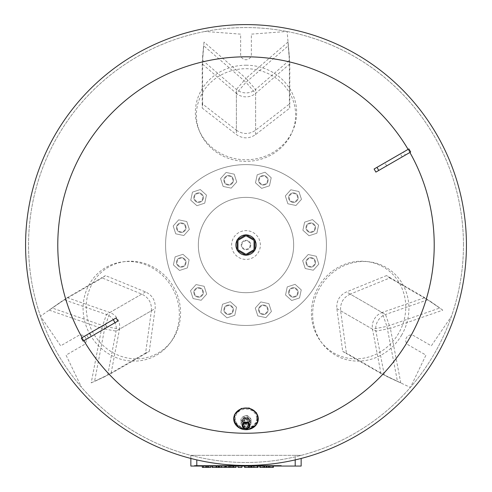 <?xml version="1.0" encoding="UTF-8"?>
<svg xmlns="http://www.w3.org/2000/svg" width="492" height="492" viewBox="0 0 492 492"><rect width="100%" height="100%" fill="white"/><g stroke="black" fill="none" stroke-linecap="round" stroke-linejoin="round"><path stroke-width="0.37" stroke-dasharray="2.46 1.84" d="M237.956 240.391L237.956 249.678L246 254.321L254.044 249.678L254.044 240.391L246 235.748L237.956 240.391M250.766 245.034A4.766 4.766 0 0 1 246 249.801A4.766 4.766 0 0 1 241.234 245.034A4.766 4.766 0 0 1 246 240.268A4.766 4.766 0 0 1 250.766 245.034A4.766 4.766 0 0 1 243.62 249.161A4.766 4.766 0 0 1 243.62 240.902A4.766 4.766 0 0 1 250.766 245.034A4.766 4.766 0 0 1 243.62 249.161A4.766 4.766 0 0 1 243.62 240.902A4.766 4.766 0 0 1 250.766 245.034A4.766 4.766 0 0 1 246 249.801A4.766 4.766 0 0 1 241.234 245.034A4.766 4.766 0 0 1 246 240.268A4.766 4.766 0 0 1 250.766 245.034M250.17 245.034A4.17 4.17 0 0 1 243.915 248.644A4.17 4.17 0 0 1 243.915 241.418A4.17 4.17 0 0 1 250.17 245.034M237.402 250.385L245.662 255.151A10.129 10.129 0 0 0 246.338 255.151L254.598 250.385A10.129 10.129 0 0 0 254.936 249.801L254.936 240.268A10.129 10.129 0 0 0 254.598 239.678L246.338 234.912A10.129 10.129 0 0 0 245.662 234.912L237.402 239.678A10.129 10.129 0 0 0 237.064 240.268L237.064 249.801A10.129 10.129 0 0 0 237.402 250.385L237.064 249.801M256.129 245.034A10.129 10.129 0 0 1 240.939 253.804A10.129 10.129 0 0 1 240.939 236.258A10.129 10.129 0 0 1 256.129 245.034M254.936 240.268L254.598 239.678M246.338 234.912L245.662 234.912M237.402 239.678L237.064 240.268M245.662 255.151L246.338 255.151M254.598 250.385L254.936 249.801M295.2 459.903L295.2 455.334L301.153 455.334L196.8 455.334L295.2 455.334L295.2 466.059L301.153 466.059L301.153 458.452M190.847 458.452L190.847 455.334L196.8 455.334L190.847 455.334L190.847 466.059L295.2 466.059M194.518 466.059L194.518 465.463L281.301 465.463L194.518 465.463L281.301 465.463L194.518 465.463L194.518 466.059L197.858 466.059L194.518 466.059L194.518 465.463L194.518 466.059L281.301 466.059L281.301 465.463L281.301 466.059L277.962 466.059L281.301 466.059L281.301 465.463L281.301 466.059L194.518 466.059M232.814 466.059L232.814 467.4L232.655 466.059L235.656 466.059L232.655 466.059L232.655 467.4L226.302 467.4L226.302 466.059L228.774 466.059L228.774 467.4L228.774 466.059L232.655 466.059L232.655 467.4L235.656 467.4L232.655 467.4L232.655 466.059L228.774 466.059L228.774 467.4M228.774 466.059L226.302 466.059M236.012 466.059L236.012 467.4L232.814 467.4M235.656 466.059L235.656 467.4L235.656 466.059M238.042 466.059L238.042 467.4L241.923 467.4L241.923 466.059L238.042 466.059L241.923 466.059L241.923 467.4M207.114 466.059L207.114 467.4L202.317 467.4L202.317 466.059L210.791 466.059L202.317 466.059L202.317 467.4M206.197 466.059L206.197 467.4M210.791 466.059L210.791 467.4L207.114 467.4M208.239 466.059L208.239 467.4M221.037 466.059L215.976 466.059L221.037 466.059L221.037 467.4L215.976 467.4L221.037 467.4M219.1 466.059L219.1 467.4M218.503 466.059L218.503 467.4M216.566 466.059L216.566 467.4M216.117 466.059L216.117 467.4M212.316 466.059L224.629 466.059L215.976 466.059L215.976 467.4L224.629 467.4L212.095 467.4L212.095 466.059L212.316 467.4M225.508 466.059L215.976 466.059L215.976 467.4L215.976 466.059L215.976 467.4L225.508 467.4L225.508 466.059L212.095 466.059M221.628 466.059L221.628 467.4M221.486 466.059L221.486 467.4M216.892 466.059L216.892 467.4M219.291 466.059L219.291 467.4M224.629 466.059L224.629 467.4L224.629 466.059M253.546 466.059L248.491 466.059L253.546 466.059L253.546 467.4L248.491 467.4L253.546 467.4M251.609 466.059L251.609 467.4M251.018 466.059L251.018 467.4M249.081 466.059L249.081 467.4M248.632 466.059L248.632 467.4M244.825 466.059L257.138 466.059L248.491 466.059L248.491 467.4L257.138 467.4L244.61 467.4L244.61 466.059L244.825 467.4M258.023 466.059L248.491 466.059L248.491 467.4L248.491 466.059L248.491 467.4L258.023 467.4L258.023 466.059L244.61 466.059M254.136 466.059L254.136 467.4M254.001 466.059L254.001 467.4M249.407 466.059L249.407 467.4M251.799 466.059L251.799 467.4M257.138 466.059L257.138 467.4L257.138 466.059M262.291 466.059L273.355 466.059L259.831 466.059L262.291 466.059L262.291 467.4L259.831 467.4L259.831 466.059L259.831 467.4M269.401 466.059L269.401 467.4M273.3 466.059L273.3 467.4L270.846 467.4L273.3 467.4M270.846 466.059L270.846 467.4M272.703 466.059L272.703 467.4M273.355 467.4L262.291 467.4M269.456 466.059L269.456 467.4L269.456 466.059M268.933 466.059L268.933 467.4M267.156 466.059L267.156 467.4M266.197 466.059L266.197 467.4M264.112 466.059L264.112 467.4M263.786 466.059L263.78 467.4M259.887 466.059L259.887 467.4L259.887 466.059M263.73 466.059L263.73 467.4M251.092 422.837A5.092 4.496 0 0 1 246 427.333A5.092 4.496 0 0 1 240.908 422.837A5.092 4.496 0 0 1 246 418.341A5.092 4.496 0 0 1 251.092 422.837L251.092 420.365A5.092 4.496 0 0 1 246 424.86A5.092 4.496 0 0 1 240.908 420.365A5.092 4.496 0 0 1 246 415.869A5.092 4.496 0 0 1 251.092 420.365C252.513 422.05 248.583 414.239 246.08 415.783C242.359 416.607 240.637 418.132 240.908 420.365L240.908 422.837M248.712 420.949A2.712 2.392 0 0 1 244.647 423.022A2.712 2.392 0 0 1 244.647 418.877A2.712 2.392 0 0 1 248.712 420.949M250.2 423.538A4.2 3.708 0 0 1 246 427.247A4.2 3.708 0 0 1 241.8 423.538A4.2 3.708 0 0 1 246 419.83A4.2 3.708 0 0 1 250.2 423.538L250.2 421.3A4.2 3.708 0 0 1 246 425.008A4.2 3.708 0 0 1 241.8 421.3A4.2 3.708 0 0 1 246 417.591A4.2 3.708 0 0 1 250.2 421.3L249.45 419.135L247.156 417.647L243.847 418.04L242.556 419.123L241.8 421.3L241.8 423.538M248.681 423.907A2.681 2.368 0 0 1 246 426.275A2.681 2.368 0 0 1 243.319 423.907A2.681 2.368 0 0 1 246 421.539A2.681 2.368 0 0 1 248.681 423.907L248.681 421.533A2.681 2.368 0 0 1 246 423.895A2.681 2.368 0 0 1 243.319 421.533A2.681 2.368 0 0 1 246 419.166A2.681 2.368 0 0 1 248.681 421.533M247.79 421.533A1.79 1.581 0 0 1 244.21 421.533A1.79 1.581 0 0 1 247.79 421.533L247.79 417.265A1.79 1.581 0 0 1 244.21 417.265A1.79 1.581 0 0 1 247.79 417.265M117.889 321.061L88.492 338.029A340.784 90.983 -120 0 1 86.709 334.935L116.106 317.961M83.117 341.134L88.492 338.029M91.912 336.061L107.108 327.285L91.912 336.061M105.042 324.351L89.839 333.127L105.042 324.351M86.709 334.935L81.328 338.041M408.883 148.928L403.508 152.034A340.784 90.983 60 0 1 405.291 155.128L375.894 172.102M405.291 155.128L410.672 152.022M386.958 165.712L402.161 156.936L386.958 165.712M400.088 154.002L384.892 162.778L400.088 154.002M374.111 169.002L403.508 152.034M83.898 340.685A188.221 188.221 0 0 1 82.109 337.592M408.102 149.377A188.221 188.221 0 0 1 409.891 152.477M466.434 245.034A220.434 220.434 0 0 1 135.786 435.93A220.434 220.434 0 0 1 135.786 54.132A220.434 220.434 0 0 1 466.434 245.034A220.434 220.434 0 0 0 246 24.6A220.434 220.434 0 0 0 25.566 245.034A220.434 220.434 0 0 0 246 465.463A220.434 220.434 0 0 0 466.434 245.034A220.434 220.434 0 0 0 135.786 54.132A220.434 220.434 0 0 0 135.786 435.93A220.434 220.434 0 0 0 466.434 245.034A220.434 220.434 0 0 1 135.786 435.93A220.434 220.434 0 0 1 135.786 54.132A220.434 220.434 0 0 1 466.434 245.034A220.434 220.434 0 0 1 135.786 435.93A220.434 220.434 0 0 1 135.786 54.132A220.434 220.434 0 0 1 466.434 245.034M463.452 245.034A217.452 217.452 0 0 0 137.274 56.709A217.452 217.452 0 0 0 137.274 433.354A217.452 217.452 0 0 0 463.452 245.034A217.452 217.452 0 0 1 137.274 433.354A217.452 217.452 0 0 1 137.274 56.709A217.452 217.452 0 0 1 463.452 245.034M25.566 245.034A220.434 220.434 0 0 1 356.214 54.132A220.434 220.434 0 0 1 356.214 435.93A220.434 220.434 0 0 1 25.566 245.034A220.434 220.434 0 0 1 356.214 54.132A220.434 220.434 0 0 1 356.214 435.93A220.434 220.434 0 0 1 25.566 245.034A220.434 220.434 0 0 0 356.214 435.93A220.434 220.434 0 0 0 356.214 54.132A220.434 220.434 0 0 0 25.566 245.034A220.434 220.434 0 0 0 356.214 435.93A220.434 220.434 0 0 0 356.214 54.132A220.434 220.434 0 0 0 25.566 245.034M57.779 245.034A188.221 188.221 0 0 0 340.107 408.034A188.221 188.221 0 0 0 340.107 82.029A188.221 188.221 0 0 0 57.779 245.034M260.385 245.034A14.385 14.385 0 0 0 238.804 232.575A14.385 14.385 0 0 0 238.804 257.494A14.385 14.385 0 0 0 260.385 245.034A14.385 14.385 0 0 0 238.804 232.575A14.385 14.385 0 0 0 238.804 257.494A14.385 14.385 0 0 0 260.385 245.034M232.784 182.673A4.766 4.766 0 0 0 228.651 175.527A4.766 4.766 0 0 0 224.524 182.673A4.766 4.766 0 0 0 232.784 182.673A4.766 4.766 0 0 1 224.524 182.673A4.766 4.766 0 0 1 228.651 175.527A4.766 4.766 0 0 1 232.784 182.673A4.766 4.766 0 0 0 228.651 175.527A4.766 4.766 0 0 0 224.524 182.673A4.766 4.766 0 0 0 232.784 182.673A4.766 4.766 0 0 1 224.524 182.673A4.766 4.766 0 0 1 228.651 175.527A4.766 4.766 0 0 1 232.784 182.673M232.267 182.378A4.17 4.17 0 0 1 225.041 182.378A4.17 4.17 0 0 1 228.651 176.124A4.17 4.17 0 0 1 232.267 182.378M265.729 184.42A4.766 4.766 0 0 0 265.729 176.167A4.766 4.766 0 0 0 258.583 180.293A4.766 4.766 0 0 0 265.729 184.42A4.766 4.766 0 0 1 258.583 180.293A4.766 4.766 0 0 1 265.729 176.167A4.766 4.766 0 0 1 265.729 184.42A4.766 4.766 0 0 0 265.729 176.167A4.766 4.766 0 0 0 258.583 180.293A4.766 4.766 0 0 0 265.729 184.42A4.766 4.766 0 0 1 258.583 180.293A4.766 4.766 0 0 1 265.729 176.167A4.766 4.766 0 0 1 265.729 184.42M265.434 183.903A4.17 4.17 0 0 1 259.179 180.293A4.17 4.17 0 0 1 265.434 176.683A4.17 4.17 0 0 1 265.434 183.903M293.392 202.403A4.766 4.766 0 0 0 297.519 195.256A4.766 4.766 0 0 0 289.265 195.256A4.766 4.766 0 0 0 293.392 202.403A4.766 4.766 0 0 1 289.265 195.256A4.766 4.766 0 0 1 297.519 195.256A4.766 4.766 0 0 1 293.392 202.403A4.766 4.766 0 0 0 297.519 195.256A4.766 4.766 0 0 0 289.265 195.256A4.766 4.766 0 0 0 293.392 202.403A4.766 4.766 0 0 1 289.265 195.256A4.766 4.766 0 0 1 297.519 195.256A4.766 4.766 0 0 1 293.392 202.403M293.392 201.812A4.17 4.17 0 0 1 289.782 195.552A4.17 4.17 0 0 1 297.002 195.552A4.17 4.17 0 0 1 293.392 201.812M308.355 231.812A4.766 4.766 0 0 0 315.507 227.685A4.766 4.766 0 0 0 308.355 223.559A4.766 4.766 0 0 0 308.355 231.812A4.766 4.766 0 0 1 308.355 223.559A4.766 4.766 0 0 1 315.507 227.685A4.766 4.766 0 0 1 308.355 231.812A4.766 4.766 0 0 0 315.507 227.685A4.766 4.766 0 0 0 308.355 223.559A4.766 4.766 0 0 0 308.355 231.812A4.766 4.766 0 0 1 308.355 223.559A4.766 4.766 0 0 1 315.507 227.685A4.766 4.766 0 0 1 308.355 231.812M308.656 231.295A4.17 4.17 0 0 1 308.656 224.075A4.17 4.17 0 0 1 314.911 227.685A4.17 4.17 0 0 1 308.656 231.295M306.614 264.764A4.766 4.766 0 0 0 314.868 264.764A4.766 4.766 0 0 0 310.741 257.611A4.766 4.766 0 0 0 306.614 264.764A4.766 4.766 0 0 1 310.741 257.611A4.766 4.766 0 0 1 314.868 264.764A4.766 4.766 0 0 1 306.614 264.764A4.766 4.766 0 0 0 314.868 264.764A4.766 4.766 0 0 0 310.741 257.611A4.766 4.766 0 0 0 306.614 264.764A4.766 4.766 0 0 1 310.741 257.611A4.766 4.766 0 0 1 314.868 264.764A4.766 4.766 0 0 1 306.614 264.764M307.125 264.462A4.17 4.17 0 0 1 310.741 258.208A4.17 4.17 0 0 1 314.351 264.462A4.17 4.17 0 0 1 307.125 264.462M288.626 292.426A4.766 4.766 0 0 0 295.778 296.553A4.766 4.766 0 0 0 295.778 288.3A4.766 4.766 0 0 0 288.626 292.426A4.766 4.766 0 0 1 295.778 288.3A4.766 4.766 0 0 1 295.778 296.553A4.766 4.766 0 0 1 288.626 292.426A4.766 4.766 0 0 0 295.778 296.553A4.766 4.766 0 0 0 295.778 288.3A4.766 4.766 0 0 0 288.626 292.426A4.766 4.766 0 0 1 295.778 288.3A4.766 4.766 0 0 1 295.778 296.553A4.766 4.766 0 0 1 288.626 292.426M289.222 292.426A4.17 4.17 0 0 1 295.477 288.81A4.17 4.17 0 0 1 295.477 296.036A4.17 4.17 0 0 1 289.222 292.426M259.216 307.389A4.766 4.766 0 0 0 263.349 314.536A4.766 4.766 0 0 0 267.476 307.389A4.766 4.766 0 0 0 259.216 307.389A4.766 4.766 0 0 1 267.476 307.389A4.766 4.766 0 0 1 263.349 314.536A4.766 4.766 0 0 1 259.216 307.389A4.766 4.766 0 0 0 263.349 314.536A4.766 4.766 0 0 0 267.476 307.389A4.766 4.766 0 0 0 259.216 307.389A4.766 4.766 0 0 1 267.476 307.389A4.766 4.766 0 0 1 263.349 314.536A4.766 4.766 0 0 1 259.216 307.389M259.733 307.685A4.17 4.17 0 0 1 266.959 307.685A4.17 4.17 0 0 1 263.349 313.939A4.17 4.17 0 0 1 259.733 307.685M226.271 305.643A4.766 4.766 0 0 0 226.271 313.896A4.766 4.766 0 0 0 233.417 309.769A4.766 4.766 0 0 0 226.271 305.643A4.766 4.766 0 0 1 233.417 309.769A4.766 4.766 0 0 1 226.271 313.896A4.766 4.766 0 0 1 226.271 305.643A4.766 4.766 0 0 0 226.271 313.896A4.766 4.766 0 0 0 233.417 309.769A4.766 4.766 0 0 0 226.271 305.643A4.766 4.766 0 0 1 233.417 309.769A4.766 4.766 0 0 1 226.271 313.896A4.766 4.766 0 0 1 226.271 305.643M226.566 306.159A4.17 4.17 0 0 1 232.821 309.769A4.17 4.17 0 0 1 226.566 313.386A4.17 4.17 0 0 1 226.566 306.159M198.608 287.66A4.766 4.766 0 0 0 194.481 294.806A4.766 4.766 0 0 0 202.735 294.806A4.766 4.766 0 0 0 198.608 287.66A4.766 4.766 0 0 1 202.735 294.806A4.766 4.766 0 0 1 194.481 294.806A4.766 4.766 0 0 1 198.608 287.66A4.766 4.766 0 0 0 194.481 294.806A4.766 4.766 0 0 0 202.735 294.806A4.766 4.766 0 0 0 198.608 287.66A4.766 4.766 0 0 1 202.735 294.806A4.766 4.766 0 0 1 194.481 294.806A4.766 4.766 0 0 1 198.608 287.66M198.608 288.257A4.17 4.17 0 0 1 202.218 294.511A4.17 4.17 0 0 1 194.998 294.511A4.17 4.17 0 0 1 198.608 288.257M183.645 258.251A4.766 4.766 0 0 0 176.493 262.377A4.766 4.766 0 0 0 183.645 266.504A4.766 4.766 0 0 0 183.645 258.251A4.766 4.766 0 0 1 183.645 266.504A4.766 4.766 0 0 1 176.493 262.377A4.766 4.766 0 0 1 183.645 258.251A4.766 4.766 0 0 0 176.493 262.377A4.766 4.766 0 0 0 183.645 266.504A4.766 4.766 0 0 0 183.645 258.251A4.766 4.766 0 0 1 183.645 266.504A4.766 4.766 0 0 1 176.493 262.377A4.766 4.766 0 0 1 183.645 258.251M183.344 258.767A4.17 4.17 0 0 1 183.344 265.988A4.17 4.17 0 0 1 177.089 262.377A4.17 4.17 0 0 1 183.344 258.767M185.386 225.299A4.766 4.766 0 0 0 177.132 225.299A4.766 4.766 0 0 0 181.259 232.452A4.766 4.766 0 0 0 185.386 225.299A4.766 4.766 0 0 1 181.259 232.452A4.766 4.766 0 0 1 177.132 225.299A4.766 4.766 0 0 1 185.386 225.299A4.766 4.766 0 0 0 177.132 225.299A4.766 4.766 0 0 0 181.259 232.452A4.766 4.766 0 0 0 185.386 225.299A4.766 4.766 0 0 1 181.259 232.452A4.766 4.766 0 0 1 177.132 225.299A4.766 4.766 0 0 1 185.386 225.299M184.875 225.6A4.17 4.17 0 0 1 181.259 231.855A4.17 4.17 0 0 1 177.649 225.6A4.17 4.17 0 0 1 184.875 225.6M202.778 197.636A4.17 4.17 0 0 1 196.523 201.253A4.17 4.17 0 0 1 196.523 194.026A4.17 4.17 0 0 1 202.778 197.636M203.374 197.636A4.766 4.766 0 0 0 196.222 193.51A4.766 4.766 0 0 0 196.222 201.769A4.766 4.766 0 0 0 203.374 197.636A4.766 4.766 0 0 1 196.222 201.769A4.766 4.766 0 0 1 196.222 193.51A4.766 4.766 0 0 1 203.374 197.636A4.766 4.766 0 0 1 196.222 201.769A4.766 4.766 0 0 1 196.222 193.51A4.766 4.766 0 0 1 203.374 197.636A4.766 4.766 0 0 0 196.222 193.51A4.766 4.766 0 0 0 196.222 201.769A4.766 4.766 0 0 0 203.374 197.636M326.43 245.034A80.43 80.43 0 0 0 205.785 175.38A80.43 80.43 0 0 0 205.785 314.683A80.43 80.43 0 0 0 326.43 245.034A80.43 80.43 0 0 0 205.785 175.38A80.43 80.43 0 0 0 205.785 314.683A80.43 80.43 0 0 0 326.43 245.034A80.43 80.43 0 0 0 205.785 175.38A80.43 80.43 0 0 0 205.785 314.683A80.43 80.43 0 0 0 326.43 245.034A80.43 80.43 0 0 0 205.785 175.38A80.43 80.43 0 0 0 205.785 314.683A80.43 80.43 0 0 0 326.43 245.034M293.663 245.034A47.663 47.663 0 0 0 222.169 203.756A47.663 47.663 0 0 0 222.169 286.307A47.663 47.663 0 0 0 293.663 245.034A47.663 47.663 0 0 0 222.169 203.756A47.663 47.663 0 0 0 222.169 286.307A47.663 47.663 0 0 0 293.663 245.034M183.817 235.533L189.34 229.395L186.775 221.548L178.701 219.838L173.184 225.976L175.742 233.823L183.817 235.533L189.34 229.395L186.775 221.548L178.701 219.838L173.184 225.976L175.742 233.823L183.817 235.533M196.898 205.718L204.746 203.159L206.456 195.078L200.318 189.561L192.464 192.12L190.761 200.201L196.898 205.718L204.746 203.159L206.456 195.078L200.318 189.561L192.464 192.12L190.761 200.201L196.898 205.718M223.134 186.431L231.209 188.141L236.732 182.003L234.174 174.15L226.092 172.446L220.576 178.584L223.134 186.431L231.209 188.141L236.732 182.003L234.174 174.15L226.092 172.446L220.576 178.584L223.134 186.431M255.496 182.852L261.639 188.368L269.487 185.81L271.197 177.735L265.053 172.218L257.205 174.777L255.496 182.852L261.639 188.368L269.487 185.81L271.197 177.735L265.053 172.218L257.205 174.777L255.496 182.852M285.317 195.933L287.875 203.78L295.95 205.49L301.467 199.346L298.908 191.499L290.833 189.789L285.317 195.933L287.875 203.78L295.95 205.49L301.467 199.346L298.908 191.499L290.833 189.789L285.317 195.933M304.597 222.169L302.894 230.244L309.031 235.76L316.879 233.202L318.588 225.127L312.451 219.61L304.597 222.169L302.894 230.244L309.031 235.76L316.879 233.202L318.588 225.127L312.451 219.61L304.597 222.169M308.183 254.53L302.66 260.668L305.224 268.521L313.299 270.225L318.816 264.087L316.258 256.24L308.183 254.53L302.66 260.668L305.224 268.521L313.299 270.225L318.816 264.087L316.258 256.24L308.183 254.53M295.102 284.345L287.254 286.91L285.545 294.985L291.682 300.501L299.536 297.943L301.239 289.868L295.102 284.345L287.254 286.91L285.545 294.985L291.682 300.501L299.536 297.943L301.239 289.868L295.102 284.345M268.866 303.632L260.791 301.922L255.268 308.066L257.826 315.913L265.908 317.623L271.424 311.479L268.866 303.632L260.791 301.922L255.268 308.066L257.826 315.913L265.908 317.623L271.424 311.479L268.866 303.632M236.504 307.211L230.361 301.694L222.513 304.253L220.803 312.328L226.947 317.85L234.795 315.286L236.504 307.211L230.361 301.694L222.513 304.253L220.803 312.328L226.947 317.85L234.795 315.286L236.504 307.211M206.683 294.13L204.125 286.282L196.05 284.579L190.533 290.717L193.092 298.564L201.167 300.274L206.683 294.13L204.125 286.282L196.05 284.579L190.533 290.717L193.092 298.564L201.167 300.274L206.683 294.13M187.403 267.894L189.106 259.819L182.969 254.303L175.121 256.861L173.412 264.936L179.549 270.452L187.403 267.894L189.106 259.819L182.969 254.303L175.121 256.861L173.412 264.936L179.549 270.452L187.403 267.894M93.295 333.195A49.618 46.322 -120 0 1 125.54 261.504A49.618 46.322 -120 0 1 173.528 286.873A49.618 46.322 -120 0 1 171.505 341.116A49.618 46.322 -120 0 1 93.295 333.195M90.276 334.941A50.639 47.275 -120 0 1 123.184 261.775A50.639 47.275 -120 0 1 172.157 287.666A50.639 47.275 -120 0 1 170.091 343.022A50.639 47.275 -120 0 1 90.276 334.941M151.376 310.766C151.93 303.041 148.725 297.488 141.764 294.111L102.195 277.949L105.479 275.6L145.54 291.934C152.508 295.311 155.712 300.864 155.152 308.582L149.267 351.442L145.589 353.108L151.376 310.766L116.081 331.141L101.635 328.379L91.217 382.887L107.699 374.99L145.589 353.108M105.362 376.411L94.55 381.417L105.073 326.399L119.513 329.16L111.032 373.52L94.55 381.417M67.244 297.672L109.9 312.506L105.073 326.399L52.164 307.998L67.244 297.672L105.479 275.6M105.38 376.325L91.217 382.887M49.218 310.151L101.635 328.379L106.469 314.493L64.304 299.831L49.218 310.151L61.986 301.166M52.164 307.998L40.479 316.221L60.676 345.839L78.216 335.71A5.363 5.363 0 0 1 85.54 337.672A5.363 5.363 0 0 1 83.579 344.997L66.039 355.126L81.586 387.425L66.039 355.126L83.579 344.997A5.363 5.363 0 0 0 85.54 337.672A5.363 5.363 0 0 0 78.216 335.71L60.676 345.839L40.479 316.221L61.906 301.141M111.032 373.52L149.267 351.442M64.304 299.831L102.195 277.949M398.704 333.195A49.618 46.322 120 0 1 320.495 341.116A49.618 46.322 120 0 1 318.472 286.873A49.618 46.322 120 0 1 366.46 261.504A49.618 46.322 120 0 1 398.704 333.195M401.724 334.941A50.639 47.275 120 0 1 321.909 343.022A50.639 47.275 120 0 1 319.843 287.666A50.639 47.275 120 0 1 368.816 261.775A50.639 47.275 120 0 1 401.724 334.941M350.236 294.111C343.268 297.494 340.064 303.047 340.624 310.766L346.411 353.108L342.733 351.442L336.848 308.582C336.288 300.858 339.492 295.311 346.46 291.934L386.521 275.6L389.805 277.949L350.236 294.111L385.531 314.493L390.365 328.379L442.782 310.151L427.696 299.831L389.805 277.949M430.094 301.141L439.836 307.998L386.927 326.399L382.099 312.506L424.756 297.672L439.836 307.998M380.968 373.52L372.487 329.16L386.927 326.399L397.45 381.417L380.968 373.52L342.733 351.442M430.014 301.166L442.782 310.151M400.783 382.887L390.365 328.379L375.919 331.141L384.301 374.99L400.783 382.887L386.62 376.325M397.45 381.417L410.414 387.425L425.961 355.126L408.421 344.997A5.363 5.363 0 0 1 406.46 337.672A5.363 5.363 0 0 1 413.784 335.71L431.324 345.839L451.521 316.221L431.324 345.839L413.784 335.71A5.363 5.363 0 0 0 406.46 337.672A5.363 5.363 0 0 0 408.421 344.997L425.961 355.126L410.414 387.425L386.638 376.411M424.756 297.672L386.521 275.6M384.301 374.99L346.411 353.108M246 68.708A49.618 46.322 -0 0 1 291.965 132.471A49.618 46.322 -0 0 1 246 161.345A49.618 46.322 -0 0 1 200.035 132.471A49.618 46.322 -0 0 1 246 68.708M246 65.215A50.639 47.275 -0 0 1 292.912 130.3A50.639 47.275 -0 0 1 246 159.765A50.639 47.275 -0 0 1 199.088 130.3A50.639 47.275 -0 0 1 246 65.215M236.388 130.22C242.796 134.562 249.204 134.562 255.612 130.22L289.394 104.033L289.788 108.055L255.612 134.58C249.204 138.922 242.796 138.922 236.388 134.58L202.212 108.055L202.606 104.033L236.388 130.22L236.388 89.464L246 78.339L204.008 42.054L202.606 60.276L202.606 104.033M202.544 57.552L203.614 45.682L246 82.299L236.388 93.431L202.212 63.905L203.614 45.682M289.788 63.905L255.612 93.431L246 82.299L288.386 45.682L289.788 63.905L289.788 108.055M202.606 57.601L204.008 42.054M287.992 42.054L246 78.339L255.612 89.464L289.394 60.276L287.992 42.054L289.394 57.601M288.386 45.682L287.107 31.451L251.363 34.133L251.363 54.391A5.363 5.363 0 0 1 246 59.747A5.363 5.363 0 0 1 240.637 54.391L240.637 34.133L204.893 31.451L240.637 34.133L240.637 54.391A5.363 5.363 0 0 0 246 59.747A5.363 5.363 0 0 0 251.363 54.391L251.363 34.133L287.107 31.451L289.456 57.552M202.212 63.905L202.212 108.055M289.394 60.276L289.394 104.033M197.858 466.059L197.858 465.463L197.858 466.059M277.962 466.059L277.962 465.463L277.962 466.059M196.8 466.059L196.8 459.903M234.137 466.059L234.137 467.4M233.552 466.059L233.552 467.4M206.456 466.059L206.456 467.4M208.823 466.059L208.823 467.4M218.749 466.059L218.749 467.4M216.277 466.059L216.277 467.4M251.264 466.059L251.264 467.4M248.786 466.059L248.786 467.4M272.752 466.059L272.752 467.4M260.434 466.059L260.434 467.4M260.385 466.059L260.385 467.4M257.642 418.317A11.642 10.283 0 0 1 240.176 427.216A11.642 10.283 0 0 1 240.176 409.412A11.642 10.283 0 0 1 257.642 418.317M257.298 418.317A11.298 9.975 0 0 1 240.354 426.951A11.298 9.975 0 0 1 240.354 409.676A11.298 9.975 0 0 1 257.298 418.317M256.658 418.483A10.658 9.409 0 0 1 240.674 426.632A10.658 9.409 0 0 1 240.674 410.334A10.658 9.409 0 0 1 256.658 418.483M249.715 420.18A3.715 3.278 0 0 1 244.143 423.022A3.715 3.278 0 0 1 244.143 417.339A3.715 3.278 0 0 1 249.715 420.18M249.456 420.949A3.456 3.05 0 0 1 244.272 423.594A3.456 3.05 0 0 1 244.272 418.305A3.456 3.05 0 0 1 249.456 420.949M248.78 424.645A2.78 2.454 0 0 1 244.61 426.773A2.78 2.454 0 0 1 244.61 422.523A2.78 2.454 0 0 1 248.78 424.645M248.14 424.817A2.14 1.888 0 0 1 244.93 426.453A2.14 1.888 0 0 1 244.93 423.182A2.14 1.888 0 0 1 248.14 424.817M81.918 337.703L83.708 340.796M410.082 152.36L408.292 149.267M145.54 291.934L109.9 312.506A14.895 14.569 -120 0 1 119.513 329.16L155.152 308.582M107.699 374.99L116.081 331.141A14.895 14.569 60 0 0 106.469 314.493L141.764 294.111M336.848 308.582L372.487 329.16A14.895 14.569 120 0 1 382.099 312.506L346.46 291.934M427.696 299.831L385.531 314.493A14.895 14.569 -60 0 0 375.919 331.141L340.624 310.766M255.612 134.58L255.612 93.431A14.895 14.569 0 0 1 236.388 93.431L236.388 134.58M202.606 60.276L236.388 89.464A14.895 14.569 180 0 0 255.612 89.464L255.612 130.22M232.655 466.059L232.655 467.4M215.976 466.059L215.976 467.4L215.976 466.059M248.491 466.059L248.491 467.4L248.491 466.059M243.319 423.907L243.319 421.533M244.21 421.533L244.21 417.265M89.839 333.127L91.629 336.221M105.319 324.191L107.108 327.285M402.161 156.936L400.371 153.842M386.681 165.872L384.892 162.778M125.54 261.504L123.184 261.775M171.505 341.116L170.091 343.022M320.495 341.116L321.909 343.022M366.46 261.504L368.816 261.775M291.965 132.471L292.912 130.3M200.035 132.471L199.088 130.3"/><path stroke-width="0.74" d="M237.956 240.391L237.956 249.678L246 254.321L254.044 249.678L254.044 240.391L246 235.748L237.956 240.391M245.662 255.151A10.129 10.129 0 0 1 237.402 250.385M237.064 249.801A10.129 10.129 0 0 1 237.064 240.268M237.402 239.678A10.129 10.129 0 0 1 245.662 234.912M246.338 234.912A10.129 10.129 0 0 1 254.598 239.678M254.936 240.268A10.129 10.129 0 0 1 254.936 249.801M254.598 250.385A10.129 10.129 0 0 1 246.338 255.151M254.936 250.194L254.936 239.875L246 234.715L237.064 239.875L237.064 250.194L246 255.348L254.936 250.194M301.153 458.452L301.153 466.059L190.847 466.059L190.847 458.452M226.302 466.059L226.302 467.4L236.012 467.4L236.012 466.059M228.774 466.059L228.774 467.4M229.844 466.059L229.844 467.4M231.055 466.059L231.055 467.4M238.042 466.059L238.042 467.4L241.923 467.4L241.923 466.059M202.317 466.059L202.317 467.4L210.791 467.4L210.791 466.059L210.791 467.4M203.454 466.059L203.454 467.4M219.426 466.059L219.426 467.4L225.508 467.4L225.508 466.059L225.508 467.4M225.188 466.059L225.188 467.4M212.095 466.059L212.095 467.4L219.426 467.4M218.177 466.059L218.177 467.4M251.941 466.059L251.941 467.4L258.023 467.4L258.023 466.059L258.023 467.4M257.703 466.059L257.703 467.4M244.61 466.059L244.61 467.4L251.941 467.4M250.686 466.059L250.686 467.4M264.579 466.059L264.579 467.4L273.355 467.4L273.355 466.059L273.355 467.4M266.233 466.059L266.233 467.4M266.904 466.059L266.904 467.4M268.552 466.059L268.552 467.4M269.265 466.059L269.265 467.4M269.401 466.059L269.401 467.4M273.3 466.059L273.3 467.4M259.831 466.059L259.831 467.4L264.579 467.4M263.73 466.059L263.73 467.4M263.866 466.059L263.866 467.4M116.106 317.961A349.123 93.209 60 0 0 117.889 321.061L83.117 341.134L81.328 338.041L116.106 317.961M410.672 152.022L375.894 172.102A349.123 93.209 -120 0 0 374.111 169.002L408.883 148.928L410.672 152.022M409.891 152.477A188.221 188.221 0 0 1 295.575 426.607A188.221 188.221 0 0 1 83.898 340.685M82.109 337.592A188.221 188.221 0 0 1 151.893 82.029A188.221 188.221 0 0 1 408.102 149.377M466.434 245.034A220.434 220.434 0 0 1 135.786 435.93A220.434 220.434 0 0 1 135.786 54.132A220.434 220.434 0 0 1 466.434 245.034M295.2 466.059L295.2 459.903M196.8 466.059L196.8 459.903M233.269 466.059L233.269 467.4M205.902 466.059L205.902 467.4M207.925 466.059L207.925 467.4M212.415 466.059L212.415 467.4M244.93 466.059L244.93 467.4M249.795 425.488A3.795 3.346 0 0 1 244.106 428.384A3.795 3.346 0 0 1 244.106 422.585A3.795 3.346 0 0 1 249.795 425.488M249.155 425.654A3.155 2.786 0 0 1 244.426 428.065A3.155 2.786 0 0 1 244.426 423.243A3.155 2.786 0 0 1 249.155 425.654M258.282 418.846A12.282 10.842 0 0 1 239.862 428.237A12.282 10.842 0 0 1 239.862 409.455A12.282 10.842 0 0 1 258.282 418.846M115.03 322.709L113.246 319.615M376.97 167.354L378.754 170.447M258.386 418.661L256.332 424.75L249.149 429.325L239.524 428.065L233.995 421.392L234.432 414.719L241.283 408.471L249.21 408.016L256.381 412.647L258.386 418.661"/></g></svg>
